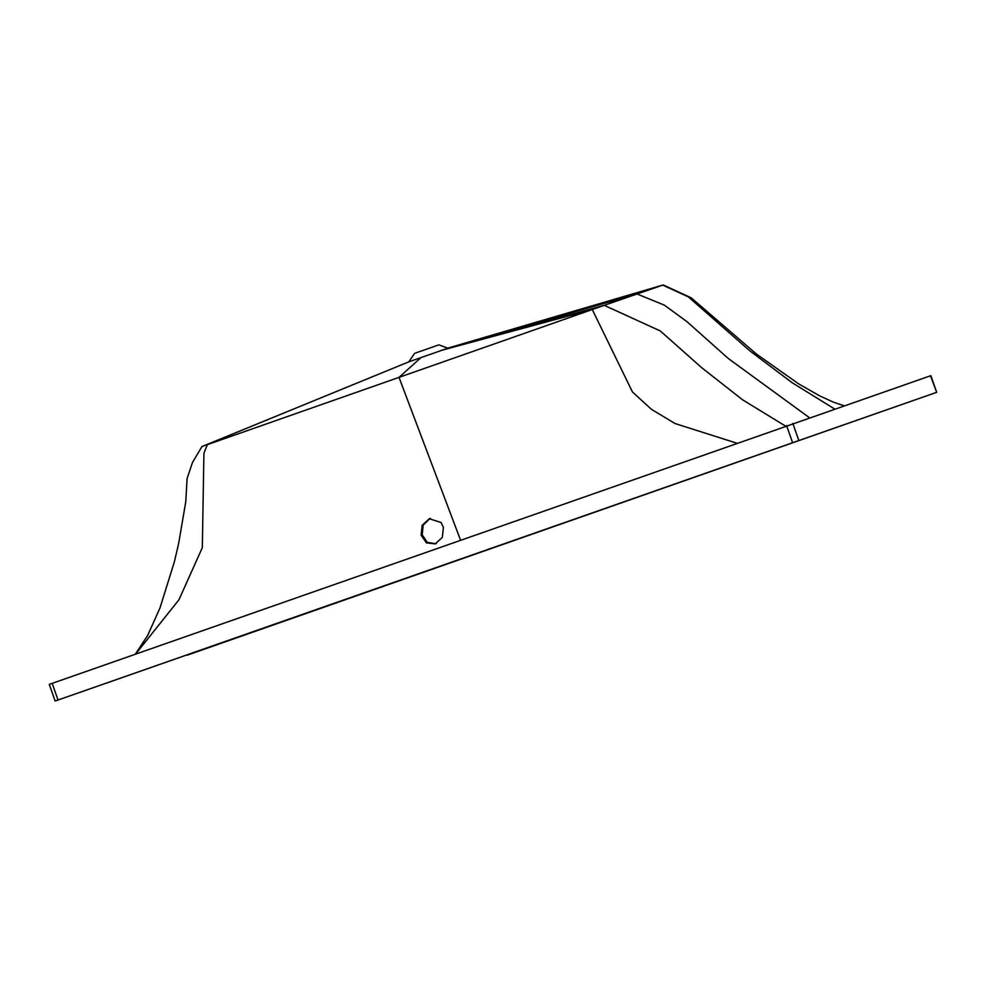 <?xml version="1.0" encoding="UTF-8"?>
<svg xmlns="http://www.w3.org/2000/svg" width="986" height="986" viewBox="0 0 986 986"><rect width="100%" height="100%" fill="white"/><g stroke="black" fill="none" stroke-linecap="round" stroke-linejoin="round"><path stroke-width="1.48" d="M104.578 683.754L885.588 410.188L104.578 683.754M55.524 700.898L936.306 392.453L55.13 701.034L49.3 684.37M49.694 684.235L930.87 375.654L936.7 392.317L930.476 375.789M441.087 522.481L443.404 527.411L442.344 537.37L435.282 543.878L426.433 542.892L421.108 535.176L422.205 525.242L429.267 518.747L441.087 522.481M429.834 518.562L423.179 525.156L422.205 534.819L427.283 542.374L435.812 543.693M843.917 405.714L833.49 402.202L819.736 395.891L798.648 383.874L756.558 354.147L691.161 297.784L663.208 284.966L447.767 348.144L438.869 344.853L415.587 353.013M414.588 353.358L408.82 361.85L449.209 347.725M187.254 655.16L881.878 411.482L187.55 654.63M218.005 643.944L217.031 644.869M834.538 408.943L792.128 382.704L749.989 350.967L688.351 296.885L662.752 285.114L604.245 305.34L660.287 330.951L701.687 367.692L742.618 399.835L785.349 425.977M442.024 350.141L604.245 305.34L592.278 309.53L632.457 391.972L651.389 409.289L675.065 423.549L736.579 443.096M440.988 350.498L592.278 309.53L207.319 444.661L203.917 453.313L202.327 547.649L178.934 599.784L135.649 654.051M409.683 361.492L202.401 446.411M408.82 361.85L201.945 446.559L192.443 462.57L187.081 478.58L185.787 501.652L178.651 543.446L174.411 561.7L160.003 607.906L147.715 635.354L135.328 654.162M52.172 683.36L58.014 700.023M786.582 425.545L792.424 442.209M792.818 423.376L798.648 440.039M446.214 348.674L637.042 293.988L664.379 305.142L686.995 321.695L728.247 358.46L809.346 417.657M421.182 357.425L399.01 377.367L460.499 540.02M435.282 543.878L436.342 543.52M429.267 518.747L430.389 518.353M663.196 284.966L449.222 347.725"/></g></svg>
